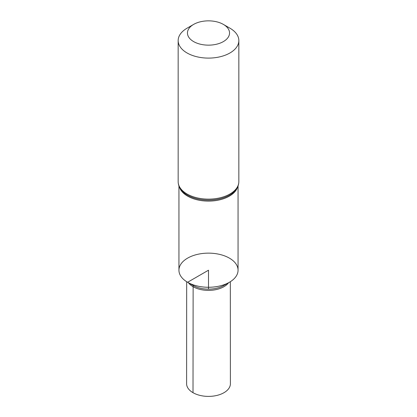 <?xml version="1.0" encoding="UTF-8"?>
<svg xmlns="http://www.w3.org/2000/svg" width="417" height="417" viewBox="0 0 417 417"><rect width="100%" height="100%" fill="white"/><g stroke="black" fill="none" stroke-linecap="round" stroke-linejoin="round"><path stroke-width="0.63" d="M229.402 282.278A29.56 17.066 180 0 1 187.598 282.278L193.128 285.468A21.741 12.552 180 0 0 223.872 285.468L229.402 282.278A29.56 17.066 180 0 0 238.06 270.211L238.06 270.206A29.56 17.066 180 0 1 238.06 270.211A29.56 17.066 180 0 1 219.811 285.968A29.56 17.066 180 0 1 187.598 282.273A29.56 17.066 180 0 1 178.94 270.206A29.56 17.066 180 0 1 197.189 254.438A29.56 17.066 180 0 1 229.402 258.133A29.56 17.066 180 0 1 238.06 270.206A29.56 17.066 180 0 1 219.811 285.968A29.56 17.066 180 0 1 187.598 282.273A29.56 17.066 180 0 1 178.94 270.206A29.56 17.066 180 0 1 178.94 270.206L178.94 185.93M193.618 41.591A21.048 12.15 180 0 1 193.618 24.41A21.048 12.15 180 0 1 223.382 24.41A21.048 12.15 180 0 1 223.382 41.591A21.048 12.15 180 0 1 193.618 41.591M223.382 24.41L229.949 28.2A30.337 17.514 180 0 1 238.837 40.585A30.337 17.514 180 0 1 220.108 56.769A30.337 17.514 180 0 1 187.051 52.969A30.337 17.514 180 0 1 178.163 40.585A30.337 17.514 180 0 1 187.051 28.2L193.618 24.41M187.598 282.278A29.56 17.066 180 0 1 178.94 270.211L178.94 270.206M188.463 282.778A21.82 12.599 0 0 0 193.071 286.698A21.82 12.599 0 0 0 228.537 282.778M230.32 281.72L230.398 383.744A21.898 12.646 180 0 1 216.887 395.431A21.898 12.646 180 0 1 193.014 392.689A21.898 12.646 180 0 1 186.602 383.744L186.68 281.72M208.5 289.148L208.5 287.277M208.5 287.271L208.5 270.206L187.598 282.273L193.128 285.468L193.014 392.689M237.612 187.004A29.56 17.066 180 0 1 217.393 200.322A29.56 17.066 180 0 1 187.598 196.115A29.56 17.066 180 0 1 179.388 187.004M187.051 194.004A30.337 17.514 180 0 1 178.163 181.619C178.195 184.517 179.143 187.212 181.014 189.699A29.946 17.29 180 0 0 187.322 195.057A29.946 17.29 180 0 0 235.986 189.699C237.857 187.212 238.805 184.517 238.837 181.619A30.337 17.514 180 0 1 220.108 197.799A30.337 17.514 180 0 1 187.051 194.004M238.06 270.206L238.06 185.93M178.163 40.585L178.163 181.619M238.837 40.585L238.837 181.619"/></g></svg>
